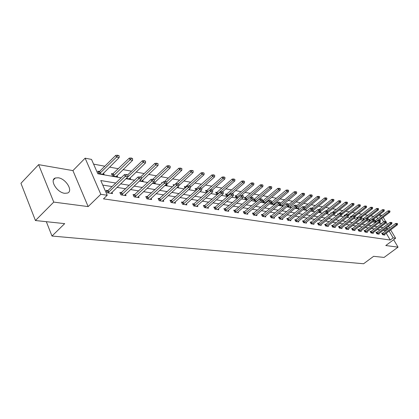 <?xml version="1.0" encoding="UTF-8"?>
<svg xmlns="http://www.w3.org/2000/svg" width="419" height="419" viewBox="0 0 419 419"><rect width="100%" height="100%" fill="white"/><g stroke="black" fill="none" stroke-linecap="round" stroke-linejoin="round"><path stroke-width="0.63" d="M58.278 177.792L55.345 177.996C49.243 179.819 56.984 192.578 64.678 193.3L67.48 193.065C73.498 191.158 65.94 178.677 58.278 177.792M377.692 218.797L376.608 216.953L379.452 214.764L382.07 215.445M390.639 229.874L395.615 238.238L385.784 245.539L398.05 247.147L384.076 257.423L373.622 256.318L363.592 263.755L51.993 236.044L64.694 223.631L35.437 220.53L20.95 183.302L38.616 164.651L53.752 202.094L88.158 206.593L100.806 194.296L85.13 158.183L91.531 159.414L97.81 173.754L121.107 177.839M88.158 206.593L72.922 170.612L38.616 164.651M72.922 170.612L85.13 158.183M373.68 216.403L370.689 215.848M367.809 215.308L364.719 214.732M361.796 214.188L358.601 213.59M355.637 213.035L352.332 212.423M349.326 211.857L345.905 211.223M342.857 210.652L339.317 209.992M336.227 209.416L332.56 208.73M329.423 208.143L325.631 207.436M322.447 206.839L318.519 206.106M315.287 205.504L311.217 204.744M307.934 204.132L303.717 203.346M300.381 202.723L296.013 201.906M292.624 201.272L288.094 200.429M284.648 199.784L279.955 198.91M276.451 198.255L271.58 197.344M268.024 196.684L262.964 195.736M259.345 195.06L254.097 194.081M250.415 193.395L244.963 192.379M241.218 191.677L235.557 190.624M231.744 189.912L225.862 188.812M221.976 188.089L215.858 186.947M211.909 186.209L205.546 185.02M201.518 184.266L194.898 183.03M190.792 182.265L183.899 180.977M179.714 180.196L172.539 178.861M168.27 178.059L160.796 176.666M156.439 175.854L148.645 174.398M144.199 173.566L136.07 172.052M131.529 171.203L123.045 169.622M118.409 168.752L109.553 167.102M104.813 166.217L93.589 164.122M398.05 247.147L393.64 239.705M35.437 220.53L53.752 202.094M46.32 221.682L51.993 236.044M380.321 223.243L379.672 222.149M99.492 171.486L97.763 171.177L98.8 173.55L104.122 174.487L103.503 173.084M113.12 173.922L111.438 173.623L112.481 175.954L117.613 176.855L117.006 175.509M126.271 178.379L130.634 179.143L130.042 177.85M139.71 180.736L143.214 181.354L142.638 180.107M152.673 183.014L155.37 183.485L154.805 182.286M165.18 185.214L167.123 185.554L166.573 184.397M161.917 183.223L161.614 182.579L162.452 182.726M177.258 187.335L178.494 187.55L178.044 186.612M173.67 185.758L173.131 184.632L174.603 184.894M188.927 189.383L189.503 189.482L189.294 189.048M185.041 188.189L184.281 186.623L185.717 186.879M196.045 190.514L195.076 188.55L196.48 188.801M206.907 190.661L205.535 190.42L206.562 192.483L206.928 192.546M217.016 192.468L215.68 192.227L216.702 194.264L217.566 194.416M226.82 194.217L225.511 193.981L226.532 195.987L227.868 196.223M236.332 195.914L235.054 195.689L236.07 197.663L237.851 197.978M245.565 197.564L244.319 197.339L245.33 199.292L247.524 199.674M254.532 199.166L253.312 198.946L254.317 200.869L256.905 201.324M257.407 200.895L257.25 200.596M262.184 200.759L263.053 202.403L266.007 202.922M263.242 200.722L262.226 200.539M266.217 202.744L265.897 202.141M270.873 202.644L271.543 203.896L274.744 204.456L274.304 203.639M271.711 202.23L271.25 202.147M279.321 204.462L279.792 205.347L282.909 205.891L282.479 205.095M287.534 206.216L287.822 206.756L290.854 207.29L290.43 206.509M295.515 207.908L298.585 208.646L298.171 207.892M303.361 209.484L306.111 209.966L305.702 209.233M311.176 210.857L313.438 211.255L313.04 210.537M318.78 212.192L320.577 212.512L320.189 211.81M326.181 213.491L327.538 213.732L327.155 213.046M324.107 211.883L323.918 211.553L324.416 211.637M333.383 214.758L334.32 214.926L333.964 214.292M331.12 213.36L330.774 212.773L331.654 212.931M340.396 215.989L340.935 216.084L340.731 215.722M337.934 214.8L337.463 213.968L338.437 214.14M344.586 216.188L343.983 215.13L344.942 215.303M351.075 217.54L350.342 216.267L351.284 216.434M357.402 218.849L356.553 217.377L357.48 217.54M363.524 218.618L362.613 218.456L363.634 220.075M369.427 219.676L368.531 219.514L369.846 221.164M375.194 220.703L374.314 220.546L375.235 222.112L375.911 222.227M115.749 183.035L100.775 180.537L107.217 195.254L103.477 198.863L390.236 240.045L386.203 233.205M385.124 231.382L384.668 230.607L383.123 230.356M380.195 229.884L377.325 229.423M374.366 228.942L371.391 228.465M368.39 227.978L365.316 227.48M362.267 226.988L359.083 226.475M355.993 225.977L352.698 225.443M349.561 224.935L346.146 224.385M342.967 223.872L339.427 223.301M336.206 222.782L332.534 222.185M329.261 221.656L325.458 221.043M322.132 220.509L318.194 219.87M314.816 219.326L310.73 218.666M307.3 218.11L303.057 217.43M299.58 216.864L295.175 216.152M291.64 215.581L287.067 214.842M283.474 214.266L278.729 213.496M275.074 212.91L270.145 212.114M266.426 211.511L261.309 210.684M257.528 210.076L252.207 209.212M248.357 208.594L242.826 207.698M238.909 207.065L233.153 206.138M229.167 205.493L223.18 204.524M219.116 203.87L212.883 202.864M208.746 202.194L202.257 201.146M198.04 200.465L191.279 199.376M186.979 198.679L179.929 197.543M175.545 196.836L168.192 195.647M163.719 194.924L156.051 193.688M151.484 192.95L143.476 191.656M138.82 190.902L130.45 189.55M125.695 188.786L116.948 187.372M112.088 186.586L102.765 185.083M107.919 190.619L106.164 190.341L107.227 192.771L112.549 193.583L111.941 192.206M121.552 192.735L119.844 192.468L120.908 194.856L126.04 195.636L125.449 194.316M134.703 194.777L133.043 194.516L134.106 196.867L139.061 197.621L138.48 196.349M147.404 196.747L145.786 196.495L146.849 198.805L151.631 199.533L151.065 198.313M159.665 198.653L158.089 198.407L159.152 200.68L163.771 201.382L163.221 200.209M171.518 200.492L169.983 200.256L171.041 202.492L175.514 203.173L174.969 202.037M182.983 202.272L181.485 202.042L182.543 204.242L186.864 204.901L186.335 203.807M194.07 203.995L192.614 203.77L193.667 205.939L197.852 206.572L197.333 205.519M204.812 205.666L203.388 205.441L204.435 207.578L208.489 208.196L207.981 207.175M215.209 207.279L213.821 207.065L214.868 209.165L218.791 209.767L218.299 208.777M225.291 208.845L223.929 208.636L224.977 210.705L228.779 211.286L228.297 210.328M235.059 210.364L233.734 210.155L234.776 212.197L238.463 212.763L237.992 211.831M244.539 211.836L243.245 211.632L244.277 213.648L247.859 214.193L247.393 213.292M253.736 213.261L252.474 213.067L253.5 215.052L256.978 215.581L256.522 214.706M262.671 214.648L261.43 214.455L262.456 216.414L265.829 216.932L265.384 216.078M271.344 215.995L270.129 215.806L271.151 217.739L274.429 218.241L273.995 217.414M279.772 217.304L278.588 217.121L279.604 219.027L282.788 219.514L282.359 218.713M287.968 218.577L286.806 218.399L287.816 220.279L290.917 220.75L290.493 219.97M295.934 219.818L294.798 219.64L295.804 221.494L298.815 221.955L298.407 221.195M303.691 221.017L302.576 220.844L303.576 222.678L306.509 223.128L306.1 222.384M311.233 222.19L310.139 222.023L311.134 223.83L313.988 224.265L313.59 223.542M318.581 223.332L317.508 223.165L318.498 224.951L321.279 225.375L320.886 224.673M325.736 224.443L324.683 224.28L325.668 226.045L328.376 226.459L327.988 225.773M332.702 225.527L331.675 225.364L332.649 227.108L335.289 227.512L334.912 226.841M339.495 226.579L338.484 226.422L339.458 228.146L342.03 228.538L341.658 227.884M346.12 227.611L345.125 227.454L346.094 229.156L348.603 229.539L348.236 228.9M352.578 228.612L351.604 228.46L352.562 230.141L355.008 230.513L354.652 229.89M358.879 229.591L357.92 229.444L358.874 231.105L361.262 231.466L360.911 230.859M365.028 230.544L364.085 230.398L365.033 232.042L367.363 232.398L367.018 231.801M371.025 231.477L370.103 231.335L371.045 232.959L373.319 233.304L372.978 232.718M376.885 232.388L375.979 232.246L376.917 233.849L379.137 234.19L378.802 233.619M382.61 233.278L381.714 233.137L382.647 234.724L384.815 235.054L384.485 234.493M395.615 238.238L393.153 237.872L389.099 231.031M390.236 240.045L393.153 237.872M107.217 195.254L100.806 194.296M383.16 217.278L385.705 221.572L386.266 221.672L384.239 221.431L384.935 222.604L371.794 232.582L371.114 231.414L384.239 221.431M386.145 222.306L387.407 224.427M388.513 226.286L389.555 228.046M384.501 223.976L384.961 224.06L384.789 223.762M383.663 221.871L381.636 218.446M380.546 216.607L379.452 214.764M125.951 178.688L134.656 180.212M139.396 181.039L147.718 182.501M152.359 183.313L160.325 184.706M164.866 185.502L172.497 186.837M176.944 187.618L184.255 188.901M188.618 189.666L195.626 190.891M199.9 191.64L206.619 192.819M210.815 193.552L217.262 194.683M221.373 195.401L227.569 196.485M231.602 197.192L237.552 198.234M241.512 198.931L247.226 199.931M251.117 200.612L256.611 201.576M260.429 202.246L265.714 203.168M269.469 203.828L274.55 204.718M278.242 205.362L283.129 206.221M286.758 206.855L291.467 207.683M295.034 208.306L299.569 209.097M303.078 209.715L307.446 210.479M310.898 211.082L315.104 211.82M318.503 212.417L322.557 213.124M325.903 213.711L329.816 214.397M333.11 214.973L336.876 215.633M340.123 216.204L343.758 216.838M346.958 217.398L350.467 218.016M353.615 218.566L356.998 219.158M360.104 219.703L363.373 220.274M366.431 220.813L369.589 221.363M372.606 221.892L375.649 222.426M378.624 222.95L381.568 223.463M388.015 229.209L387.554 228.428L386.014 228.172M383.102 227.685L380.243 227.208M377.294 226.716L374.335 226.223M371.339 225.721L368.275 225.213M365.242 224.704L362.068 224.175M358.994 223.662L355.705 223.112M352.583 222.589L349.179 222.023M346.015 221.494L342.485 220.902M339.275 220.368L335.619 219.755M332.356 219.21L328.564 218.577M325.254 218.027L321.326 217.367M317.963 216.806L313.889 216.125M310.474 215.555L306.242 214.853M302.775 214.271L298.386 213.538M294.861 212.952L290.304 212.187M286.722 211.59L281.992 210.799M278.347 210.191L273.434 209.369M269.726 208.751L264.625 207.897M260.854 207.269L255.548 206.384M251.709 205.745L246.194 204.823M242.287 204.168L236.546 203.21M232.571 202.545L226.6 201.549M222.547 200.874L216.33 199.837M212.203 199.145L205.729 198.067M201.523 197.359L194.777 196.233M190.488 195.521L183.454 194.343M179.081 193.615L171.743 192.389M167.286 191.645L159.629 190.362M155.072 189.603L147.079 188.267M142.429 187.492L134.08 186.099M129.33 185.303L120.604 183.847M384.668 230.607L387.554 228.428M127.895 175.011L126.444 174.477L127.895 175.011L127.9 176.808L111.004 193.348M107.919 192.876L125.26 176.336L124.464 174.587L126.444 174.477M106.651 191.462L108.029 190.519L124.464 174.587M127.9 176.808L125.26 176.336L126.575 174.77M102.592 174.215L119.158 157.602L116.519 157.067L99.523 173.676M117.828 155.528L119.143 155.8L117.697 155.245L117.828 155.528L116.519 157.067L115.744 155.355L99.617 171.376L98.261 172.314M119.158 157.602L119.143 155.8M117.697 155.245L115.744 155.355M141.339 177.436L139.936 176.923L141.339 177.436L141.329 179.201L124.537 195.406M121.562 194.955L138.783 178.745L137.987 177.022L139.936 176.923M120.326 193.547L137.987 177.022M141.329 179.201L138.783 178.745L140.066 177.206M154.307 179.777L152.945 179.274L154.307 179.777L154.276 181.506L137.594 197.396M134.724 196.961L151.819 181.071L151.029 179.374L152.945 179.274M133.514 195.563L151.029 179.374M154.276 181.506L151.819 181.071L153.082 179.557M116.126 176.593L132.593 160.309L130.047 159.796L113.161 176.074M131.325 158.288L132.593 158.544L131.194 158.005L131.325 158.288L130.047 159.796L129.272 158.115L111.931 174.718M132.593 160.309L132.593 158.544M131.194 158.005L129.272 158.115M129.188 178.887L145.55 162.928L143.094 162.431L126.329 178.384M144.34 160.943L145.571 161.195L144.215 160.666L143.094 162.431L142.319 160.776L127.8 174.807M145.55 162.928L145.571 161.195M144.215 160.666L142.319 160.776M166.814 182.04L165.5 181.547L166.814 182.04L166.772 183.737L150.201 199.318M147.43 198.894L164.405 183.313L163.609 181.647L165.5 181.547M146.247 197.506L163.609 181.647M166.772 183.737L164.405 183.313L165.631 181.825M178.892 184.219L177.619 183.742L178.892 184.219L178.834 185.884L162.383 201.172M159.707 200.764L176.551 185.476L175.76 183.836L177.619 183.742M158.55 199.386L190.205 170.533L190.975 172.094L178.19 183.841M178.834 185.884L176.551 185.476L177.75 184.014M190.566 186.329L189.325 185.858L190.566 186.329L190.493 187.958L174.157 202.964M171.565 202.571L188.283 187.565L187.492 185.952L189.325 185.858M170.433 201.204L187.492 185.952M190.493 187.958L188.283 187.565L189.461 186.13M141.805 181.102L158.063 165.453L155.69 164.971L141.329 178.646M156.91 163.51L158.094 163.75L156.779 163.237L155.69 164.971L154.915 163.342L140.564 177.033M158.063 165.453L158.094 163.75M156.779 163.237L154.915 163.342M153.993 183.244L170.145 167.888L167.851 167.427L154.297 180.18M169.046 165.987L170.193 166.223L168.92 165.72L167.851 167.427L167.081 165.819L152.799 179.285M170.145 167.888L170.193 166.223M168.92 165.72L167.081 165.819M165.783 185.318L181.825 170.245L179.61 169.8L166.699 181.799M180.778 168.38L181.883 168.611L180.647 168.119L179.61 169.8L178.834 168.218L164.473 181.6M181.825 170.245L181.883 168.611M180.647 168.119L178.834 168.218M201.843 188.367L200.643 187.906L201.843 188.367L201.759 189.969L185.538 204.697M183.035 204.32L199.622 189.587L198.836 188L200.643 187.906M181.925 202.958L198.836 188M201.759 189.969L199.622 189.587L200.774 188.173M174.623 184.884L173.581 185.565M193.059 170.659L191.991 170.439L193.059 170.659M178.845 185.617L193.117 172.523L190.975 172.094L192.117 170.695M193.117 172.523L193.19 170.915M191.991 170.439L190.205 170.533M212.752 190.336L211.59 189.886L212.752 190.336L212.663 191.912L196.558 206.378M194.133 206.007L210.595 191.541L209.809 189.975L211.59 189.886M193.049 204.661L209.809 189.975M212.663 191.912L210.595 191.541L211.721 190.147M190.535 186.989L204.048 174.728L201.974 174.309L201.204 172.775L184.721 187.529M203.095 172.937L204.126 173.152L202.964 172.68L201.974 174.309L189.273 185.863M204.048 174.728L204.126 173.152M202.964 172.68L201.204 172.775M223.311 192.242L222.18 191.802L223.311 192.242L223.207 193.788L207.227 208.002M204.881 207.646L221.206 193.431L220.425 191.892L222.18 191.802M203.812 206.305L220.425 191.892M223.207 193.788L221.206 193.431L222.311 192.059M201.838 188.351L214.622 176.865L212.616 176.457L211.852 174.948L195.511 189.43M213.716 175.105L214.717 175.31L213.585 174.854L212.616 176.457L199.853 187.948M214.622 176.865L214.717 175.31M213.585 174.854L211.852 174.948M233.535 194.086L232.435 193.662L233.535 194.086L233.425 195.61L217.561 209.579M215.282 209.233L231.482 195.264L230.707 193.746L232.435 193.662M214.24 207.903L230.707 193.746M233.425 195.61L231.482 195.264L232.566 193.913M212.391 190.032L224.872 178.929L222.924 178.536L222.164 177.048L205.965 191.274M224.003 177.206L224.977 177.405L223.877 176.959L222.924 178.536L210.108 189.964M224.872 178.929L224.977 177.405M223.877 176.959L222.164 177.048M243.439 195.877L242.371 195.458L243.439 195.877L243.319 197.37L227.575 211.103M225.37 210.767L241.438 197.04L240.663 195.542L242.371 195.458M224.343 209.453L240.663 195.542M243.319 197.37L241.438 197.04L242.501 195.71M222.416 191.844L234.802 180.935L232.917 180.552L217.126 194.337M233.97 179.243L234.912 179.437L233.844 178.997L232.917 180.552L232.157 179.086L216.094 193.059M234.802 180.935L234.912 179.437M233.844 178.997L232.157 179.086M253.039 197.611L252.002 197.202L253.039 197.611L252.908 199.083L237.285 212.58M235.148 212.255L251.086 198.758L250.316 197.281L252.002 197.202M234.137 210.951L250.316 197.281M252.908 199.083L251.086 198.758L252.128 197.449M232.053 193.678L244.429 182.878L242.601 182.506L226.93 196.061M243.638 181.218L244.549 181.401L243.512 180.977L242.601 182.506L241.847 181.06L225.925 194.793M244.429 182.878L244.549 181.401M243.512 180.977L241.847 181.06M262.346 199.292L261.336 198.889L262.346 199.292L262.21 200.738L246.707 214.015M244.628 213.7L260.44 200.423L259.675 198.967L261.336 198.889M243.643 212.407L259.675 198.967M262.21 200.738L260.44 200.423L261.466 199.135M241.349 195.505L253.767 184.763L251.997 184.402L236.447 197.731M253.013 183.129L253.898 183.313L252.887 182.894L251.997 184.402L251.243 182.977L235.457 196.474M253.767 184.763L253.898 183.313M252.887 182.894L251.243 182.977M271.376 200.921L270.391 200.528L271.376 200.921L271.229 202.346L255.847 215.408M253.835 215.104L269.517 202.042L268.752 200.607L270.391 200.528M252.861 213.821L268.752 200.607M271.229 202.346L269.517 202.042L270.522 200.769M250.368 197.281L262.833 186.591L261.11 186.24L245.686 199.355M262.105 184.989L262.97 185.161L261.985 184.753L261.11 186.24L260.361 184.837L244.712 198.108M262.833 186.591L262.97 185.161M261.985 184.753L260.361 184.837M280.143 202.508L279.185 202.12L280.143 202.508L279.986 203.906L264.724 216.759M262.771 216.466L278.326 203.608L277.567 202.194L279.185 202.12M261.812 215.193L277.567 202.194M279.986 203.906L278.326 203.608L279.311 202.356M256.617 201.272L271.632 188.367L269.962 188.026L254.658 200.931M270.941 186.79L271.774 186.963L270.815 186.56L269.962 188.026L269.213 186.638L253.705 199.695M271.632 188.367L271.774 186.963M270.815 186.56L269.213 186.638M288.654 204.043L287.717 203.665L288.654 204.043L288.492 205.42L273.35 218.074M271.449 217.786L286.879 205.132L286.119 203.739L287.717 203.665M270.512 216.523L286.119 203.739M288.492 205.42L286.879 205.132L287.843 203.896M265.274 202.796L280.18 190.09L278.556 189.76L263.373 202.461M279.515 188.54L280.327 188.707L279.394 188.314L278.556 189.76L277.813 188.393L262.435 201.235M280.18 190.09L280.327 188.707M279.394 188.314L277.813 188.393M296.919 205.535L296.008 205.163L296.919 205.535L296.752 206.892L281.73 219.352M279.882 219.069L295.186 206.614L294.431 205.237L296.008 205.163M278.96 217.817L294.431 205.237M296.752 206.892L295.186 206.614L296.133 205.394M273.696 204.273L288.481 191.766L286.905 191.446L271.847 203.948M287.853 190.242L288.639 190.404L287.727 190.017L286.905 191.446L286.167 190.095L270.92 202.733M288.481 191.766L288.639 190.404M287.727 190.017L286.167 190.095M304.953 206.986L304.068 206.625L304.953 206.986L304.781 208.322L289.875 220.593M288.078 220.321L303.256 208.054L302.508 206.693L304.068 206.625M287.172 219.079L302.508 206.693M304.781 208.322L303.256 208.054L304.189 206.85M281.882 205.713L296.558 193.395L295.023 193.086L280.086 205.394M295.95 191.897L296.72 192.054L295.83 191.677L295.023 193.086L294.29 191.75L280.018 203.65M296.558 193.395L296.72 192.054M295.83 191.677L294.29 191.75M312.763 208.4L311.898 208.039L312.763 208.4L312.59 209.715L297.799 221.798M296.05 221.536L311.102 209.453L310.364 208.112L311.898 208.039M295.159 220.305L310.364 208.112M312.59 209.715L311.102 209.453L312.024 208.264M289.843 207.112L304.409 194.976L302.916 194.678L288.099 206.803M303.827 193.505L304.576 193.657L303.707 193.285L302.916 194.678L302.183 193.358L288.586 204.613M304.409 194.976L304.576 193.657M303.707 193.285L302.183 193.358M320.362 209.772L319.519 209.421L320.362 209.772L320.179 211.066L305.509 222.976M303.806 222.714L318.739 210.809L318 209.49L319.519 209.421M302.927 221.494L318 209.49M320.179 211.066L318.739 210.809L319.639 209.641M297.595 208.473L312.045 196.521L310.594 196.228L295.893 208.175M311.495 195.071L312.218 195.217L311.369 194.856L310.594 196.228L309.866 194.924L296.914 205.572M312.045 196.521L312.218 195.217M311.369 194.856L309.866 194.924M327.752 211.103L326.93 210.762L327.752 211.103L327.569 212.386L313.009 224.118M311.354 223.866L326.165 212.134L325.427 210.825L326.93 210.762M310.489 222.657L325.427 210.825M327.569 212.386L326.165 212.134L327.05 210.977M305.142 209.799L319.482 198.019L318.068 197.731L303.482 209.505M318.948 196.595L319.655 196.736L318.828 196.38L318.068 197.731L317.345 196.448L304.733 206.745M319.482 198.019L319.655 196.736M318.828 196.38L317.345 196.448M334.949 212.402L334.142 212.066L334.949 212.402L334.76 213.664L320.315 225.228M318.702 224.982L333.393 213.423L332.66 212.129L334.142 212.066M317.853 223.788L332.66 212.129M334.76 213.664L333.393 213.423L334.268 212.281M312.49 211.087L326.715 199.481L325.343 199.203L312.616 209.5M326.212 198.077L326.899 198.218L326.092 197.862L325.343 199.203L324.62 197.936L312.108 208.081M326.715 199.481L326.899 198.218M326.092 197.862L324.62 197.936M341.956 213.669L341.166 213.339L341.956 213.669L341.763 214.91L327.428 226.312M325.862 226.077L340.427 214.675L339.704 213.402L341.166 213.339M325.018 224.888L339.704 213.402M341.763 214.91L340.427 214.675L341.291 213.549M319.645 212.344L333.765 200.9L332.424 200.633L320.273 210.401M333.283 199.517L333.953 199.654L333.163 199.308L332.424 200.633L331.712 199.376L319.231 209.432M333.765 200.9L333.953 199.654M333.163 199.308L331.712 199.376M348.776 214.9L348.011 214.575L348.776 214.9L348.582 216.125L334.362 227.37M332.833 227.135L347.283 215.895L346.56 214.638L348.011 214.575M332.005 225.956L346.56 214.638M348.582 216.125L347.283 215.895L348.131 214.785M326.621 213.57L340.631 202.288L339.327 202.021L327.726 211.296M340.17 200.926L340.82 201.057L340.05 200.717L339.327 202.021L338.615 200.785L326.113 210.799M340.631 202.288L340.82 201.057M340.05 200.717L338.615 200.785M355.427 216.104L354.673 215.78L355.427 216.104L355.223 217.309L341.118 228.397M339.626 228.172L353.961 217.084L353.243 215.843L354.673 215.78M338.814 227.004L353.243 215.843M355.223 217.309L353.961 217.084L354.793 215.989M334.771 213.601L347.325 203.639L346.052 203.383L334.87 212.265M346.88 202.298L347.519 202.424L346.764 202.094L346.052 203.383L345.345 202.157L332.822 212.124M347.325 203.639L347.519 202.424M346.764 202.094L345.345 202.157M361.906 217.272L361.173 216.958L361.906 217.272L361.702 218.467L347.707 229.403M346.251 229.183L360.471 218.247L359.759 217.016L361.173 216.958M345.45 228.025L359.759 217.016M361.702 218.467L360.471 218.247L361.288 217.162M341.836 214.434L353.851 204.954L352.609 204.702L351.908 203.493L337.787 214.544M353.427 203.634L354.045 203.76L353.311 203.43L352.609 204.702L341.579 213.412M353.851 204.954L354.045 203.76M353.311 203.43L351.908 203.493M368.222 218.414L367.505 218.105L368.222 218.414L368.018 219.593L354.128 230.382M352.714 230.162L366.814 219.378L366.106 218.163L367.505 218.105M351.918 229.015L366.106 218.163M368.018 219.593L366.814 219.378L367.625 218.304M348.723 215.251L360.214 206.237L359.004 205.991L358.308 204.797L344.303 215.696M359.806 204.933L360.413 205.059L359.691 204.734L359.004 205.991L348.058 214.586M360.214 206.237L360.413 205.059M359.691 204.734L358.308 204.797M374.387 219.525L373.685 219.221L374.387 219.525L374.177 220.687L360.398 231.335M359.015 231.126L373.004 220.478L372.302 219.278L373.685 219.221M358.235 229.989L372.302 219.278M374.177 220.687L373.004 220.478L373.8 219.42M355.412 216.078L366.421 207.489L365.237 207.253L364.546 206.069L350.661 216.822M366.033 206.206L366.625 206.326L365.918 206.007L365.237 207.253L354.296 215.795M366.421 207.489L366.625 206.326M365.918 206.007L364.546 206.069M380.4 220.614L379.708 220.31L380.4 220.614L380.185 221.761L366.515 232.267M365.164 232.063L379.043 221.557L378.341 220.368L379.708 220.31M364.394 230.932L378.341 220.368M380.185 221.761L379.043 221.557L379.829 220.509M361.723 217.058L372.481 208.714L371.323 208.479L370.637 207.311L356.868 217.917M372.103 207.447L372.685 207.562L371.993 207.253L371.323 208.479L360.361 216.99M372.481 208.714L372.685 207.562M371.993 207.253L370.637 207.311M386.266 221.672L386.051 222.803L372.486 233.179M371.166 232.974L371.794 232.582M370.406 231.859L371.114 231.414M386.051 222.803L384.935 222.604L385.705 221.572M367.72 218.142L378.388 209.903L377.262 209.678L376.581 208.526L362.922 218.99M378.032 208.657L378.598 208.772L377.922 208.463L377.262 209.678L366.29 218.158M378.388 209.903L378.598 208.772M377.922 208.463L376.581 208.526M391.99 222.709L391.33 222.416L391.99 222.709L391.775 223.825L378.315 234.064M377.027 233.87L390.686 223.631L389.995 222.473L391.33 222.416M376.278 232.76L389.995 222.473M391.775 223.825L390.686 223.631L391.446 222.609M373.539 219.226L384.165 211.071L383.066 210.846L369.595 221.122M383.825 209.84L384.37 209.95L383.71 209.647L383.066 210.846L382.385 209.704L368.84 220.038M384.165 211.071L384.37 209.95M383.71 209.647L382.385 209.704M397.584 223.715L396.94 223.432L397.584 223.715L397.364 224.82L384.008 234.933M382.751 234.74L396.301 224.631L395.615 223.484L396.94 223.432M382.013 233.64L395.615 223.484M397.364 224.82L396.301 224.631L397.055 223.62M379.164 220.336L389.801 212.208L388.727 211.993L375.361 222.133M389.476 210.993L390.01 211.103L389.361 210.804L388.727 211.993L388.052 210.862L374.617 221.059M389.801 212.208L390.01 211.103M389.361 210.804L388.052 210.862M108.799 192.263L108.029 190.519M108.531 192.473L107.767 190.729M99.361 171.586L100.11 173.288M99.617 171.376L100.366 173.078M122.432 194.353L121.662 192.635M122.17 194.557L121.4 192.845M135.583 196.37L134.813 194.683M135.321 196.574L134.557 194.882M112.989 174.016L113.738 175.692M113.245 173.812L113.999 175.488M148.274 198.318L147.509 196.658M148.017 198.512L147.252 196.851M160.54 200.193L159.775 198.564M160.283 200.392L159.519 198.758M172.387 202.01L171.628 200.402M172.136 202.204L171.376 200.596M183.847 203.77L183.087 202.188M183.601 203.959L182.841 202.372M194.935 205.467L194.175 203.912M194.688 205.656L193.929 204.095M185.596 186.968L185.837 187.461M185.837 186.78L186.067 187.251M205.671 207.117L204.912 205.577M205.425 207.295L204.671 205.76M196.359 188.885L196.815 189.817M196.595 188.702L197.045 189.613M216.068 208.709L215.314 207.196M215.827 208.887L215.073 207.374M206.787 190.745L207.452 192.08M207.023 190.566L207.677 191.876M226.14 210.254L225.391 208.762M225.904 210.427L225.155 208.94M216.895 192.546L217.634 194.013M217.131 192.373L217.87 193.835M235.907 211.752L235.159 210.28M235.672 211.925L234.928 210.453M226.7 194.296L227.433 195.741M226.936 194.123L227.669 195.568M245.382 213.203L244.638 211.757M245.152 213.376L244.408 211.925M236.216 195.992L236.945 197.417M236.442 195.825L237.175 197.244M254.579 214.612L253.835 213.187M254.349 214.779L253.605 213.35M245.45 197.642L246.178 199.041M245.675 197.475L246.403 198.878M263.504 215.984L262.765 214.575M263.279 216.146L262.54 214.738M254.417 199.24L255.145 200.622M254.642 199.077L255.37 200.46M272.177 217.309L271.439 215.921M271.952 217.471L271.213 216.084M263.132 200.795L263.855 202.162M263.357 200.633L264.075 202M280.599 218.603L279.871 217.231M280.379 218.76L279.646 217.393M271.601 202.304L272.319 203.65M271.821 202.147L272.539 203.493M288.791 219.86L288.062 218.503M288.571 220.017L287.843 218.66M279.934 203.953L280.552 205.106M280.054 203.618L280.772 204.949M296.757 221.08L296.029 219.745M296.537 221.232L295.814 219.896M288.131 205.724L288.56 206.515M288.335 205.551L288.775 206.363M304.503 222.269L303.78 220.949M304.283 222.421L303.566 221.101M296.102 207.431L296.348 207.887M296.306 207.264L296.563 207.735M312.045 223.421L311.327 222.122M311.83 223.573L311.113 222.274M319.383 224.547L318.67 223.264M319.173 224.699L318.461 223.411M326.532 225.642L325.825 224.375M326.322 225.789L325.615 224.521M333.498 226.71L332.796 225.459M333.288 226.857L332.586 225.605M340.286 227.753L339.589 226.517M340.081 227.894L339.38 226.658M346.906 228.769L346.209 227.543M346.702 228.91L346.005 227.685M353.358 229.759L352.667 228.549M353.154 229.895L352.463 228.685M344.842 215.366L345.088 215.795M345.041 215.23L345.282 215.644M359.654 230.722L358.968 229.528M359.45 230.859L358.764 229.664M351.19 216.497L351.567 217.157M351.384 216.361L351.756 217.005M365.797 231.665L365.111 230.481M365.598 231.801L364.912 230.618M357.381 217.602L357.884 218.472M357.58 217.471L358.072 218.325M371.595 232.718L370.915 231.55M363.425 218.681L364.048 219.755M363.624 218.55L364.237 219.608M377.645 233.483L376.969 232.325M377.451 233.613L376.775 232.456M369.333 219.734L369.998 220.871M369.527 219.603L370.192 220.74M383.364 234.357L382.694 233.215M383.17 234.488L382.5 233.346M375.099 220.766L375.759 221.892M375.293 220.635L375.953 221.761M55.345 177.996L53.402 179.992"/></g></svg>
